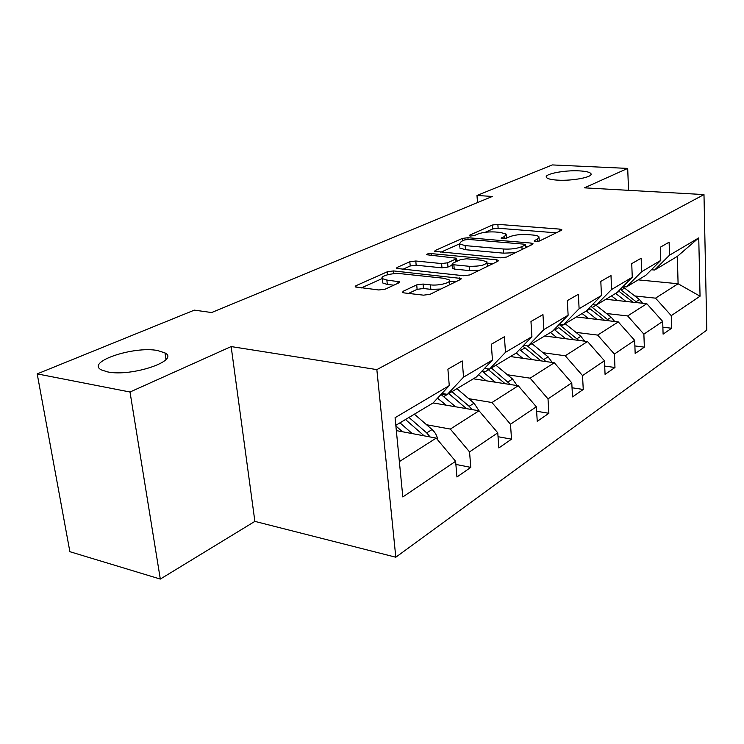 <?xml version="1.0" encoding="UTF-8"?>
<svg xmlns="http://www.w3.org/2000/svg" width="744" height="744" viewBox="0 0 744 744"><rect width="100%" height="100%" fill="white"/><g stroke="black" fill="none" stroke-linecap="round" stroke-linejoin="round"><path stroke-width="1.12" d="M157.682 350.554C134.041 345.755 85.458 361.9 101.37 369.898L107.582 371.898C131.632 377.069 180.225 360.505 164.991 352.926L157.682 350.554M579.353 170.878C564.464 169.995 543.743 174.05 546.422 177.416C547.463 178.839 551.202 179.75 557.628 180.141C572.564 181.108 593.572 176.988 590.959 173.687C589.908 172.19 586.039 171.25 579.353 170.878M535.531 241.474L539.539 240.972L561.329 230.352L561.804 229.701L559.767 229.115L497.857 224.353L492.435 225.023L469.678 235.15L469.259 235.671L470.506 236.034L474.412 235.541L477.416 234.202C482.261 232.37 488.176 231.635 495.169 231.979L500.294 232.398L506.273 234.146L504.516 236.434L501.177 238.322L506.45 238.21L509.398 236.843C514.188 234.974 520.177 234.221 527.375 234.583L532.658 235.011C536.164 235.318 538.284 235.95 539.028 236.899L537.382 239.149L534.49 240.554L534.127 241.056L535.531 241.474M403.257 291.22L402.523 292.355L404.308 292.931L423.531 295.163L430.06 294.308L460.545 279.456L461.187 278.461L393.585 270.928L387.475 271.709L355.883 285.761L355.093 286.896L378.826 289.974L385.234 289.137L398.812 282.887L399.547 281.809L386.871 280.051L382.397 278.647C379.384 276.163 392.618 272.657 400.895 273.708L444.196 278.312L449.237 279.93C452.092 282.488 438.979 285.975 430.469 284.868L423.066 284.05L416.714 284.878L403.257 291.22L403.397 292.764M231.152 346.574L130.014 392.014L37.2 373.888L69.88 551.695L160.313 579.074L254.876 521.386L395.808 557.219L376.845 369.61L231.152 346.574L254.876 521.386M628.541 190.325L627.694 168.404L584.449 187.841L703.982 194.584L376.845 369.61M627.694 168.404L552.299 164.926L476.988 195.477L477.509 202.591M37.2 373.888L194.37 310.127L211.612 312.545L492.361 196.444L476.988 195.477M500.554 257.824L506.515 257.061L532.49 244.404L533.011 243.669L531.002 243.065L467.93 237.717L462.322 238.424L435.249 250.458L434.598 251.314L500.554 257.824M497.931 261.237L469.836 274.927L463.605 275.736L396.403 268.398L397.119 267.422L409.823 261.767L415.794 261.005L441.611 263.562L447.628 262.799L455.663 259.07L456.295 258.196L426.572 254.727C426.758 253.946 428.284 253.564 431.139 253.592L496.536 259.768L498.517 260.391L497.931 261.237M130.014 392.014L160.313 579.074M455.877 464.414L470.785 467.39L456.937 476.988L455.616 461.299L402.82 496.955L395.073 417.7L449.274 385.606L433.092 402.95L395.817 425.317M395.808 557.219L706.8 330.131L703.982 194.584M463.549 377.152L492.454 360.04L476.42 376.957L447.414 394.357L463.549 377.152L462.247 360.952L447.897 369.191L449.274 385.606M492.454 360.04L491.31 344.267L504.404 336.744L505.483 352.321L531.923 336.669L530.965 321.492L542.962 314.61L543.864 329.601L568.128 315.233L567.337 300.613L578.367 294.28L579.111 308.732L601.459 295.498L600.817 281.39L610.991 275.55L611.596 289.5L632.261 277.261L631.74 263.636L641.151 258.233L641.635 271.709L660.784 260.372L660.374 247.194L669.116 242.181L669.498 255.22L698.746 237.894L700.048 296.205L671.255 315.651L671.627 328.243L663.099 334.149L662.699 321.436L643.876 334.149L644.351 347.141L635.171 353.502L634.669 340.361L614.386 354.06L614.972 367.499L605.067 374.353L604.454 360.775L582.533 375.581L583.25 389.475L572.536 396.896L571.773 382.844L548.012 398.896L548.877 413.292L537.252 421.346L536.331 406.782L510.486 424.238L511.528 439.165L498.861 447.944L497.764 432.831L469.548 451.896L470.785 467.39M433.101 402.941L479.024 410.781L450.343 429.074L426.554 424.74M450.343 429.074L469.548 451.896M472.077 409.591L469.148 406.298L474.068 403.211L479.024 410.781L497.764 432.831M441.945 393.455L447.414 394.357M473.361 378.789L518.243 385.755L491.97 402.523L468.72 398.672M446.428 394.99L441.313 394.143M491.97 402.523L510.486 424.238M518.243 385.755L536.331 406.782M531.923 336.669L516.057 353.168L489.506 369.108L505.483 352.321M484.558 368.364L489.506 369.108M510.421 356.553L554.289 362.756L530.128 378.175L507.408 374.753M485.618 371.47L482.112 370.949M530.128 378.175L548.012 398.896M554.289 362.756L571.773 382.844M568.128 315.233L552.466 331.322L528.063 345.969L543.864 329.601M523.571 345.356L528.063 345.969M544.664 336.009L587.528 341.543L565.235 355.772L543.046 352.721M565.235 355.772L582.533 375.581M587.528 341.543L604.454 360.775M601.459 295.498L586.021 311.187L563.515 324.691L579.111 308.732M559.414 324.189L563.515 324.691M576.386 316.972L618.283 321.919L597.646 335.088L575.968 332.373M597.646 335.088L614.386 354.06M618.283 321.919L634.669 340.361M632.261 277.261L617.055 292.569L596.232 305.059L611.596 289.5M592.466 304.64L596.232 305.059M605.858 299.283L646.815 303.71L627.657 315.94L606.481 313.503M627.657 315.94L643.876 334.149M646.815 303.71L662.699 321.436M660.784 260.372L645.82 275.308L626.504 286.896L641.635 271.709M623.035 286.542L626.504 286.896M638.222 279.865L678.091 283.752L655.529 298.149L634.837 295.973M655.529 298.149L671.255 315.651M700.048 296.205L678.091 283.752L677.347 256.392L654.608 270.035L669.498 255.22M651.4 269.737L654.608 270.035M399.37 461.606L436.198 438.104L396.329 430.599M677.347 256.392L698.746 237.894M436.198 438.104L455.616 461.299M662.885 327.211L671.627 328.243M634.883 345.932L644.351 347.141M604.695 366.067L614.972 367.499M572.043 387.773L583.25 389.475M536.619 411.255L548.877 413.292M498.043 436.709L511.528 439.165M539.326 241.065L539.084 237.82M506.552 238.164L506.329 235.076M556.252 232.826L498.127 228.25L492.714 228.92L485.19 232.305M525.227 247.947L525.422 244.59L524.027 244.172L468.571 239.429L464.619 239.921L461.364 241.382L459.429 243.911L440.783 252.244M527.44 246.859L525.552 246.701M459.662 246.887L459.429 243.911L465.139 245.604L503.316 248.998C510.765 249.407 516.968 248.626 521.907 246.636L525.05 245.12M459.746 247.984L465.456 249.705L465.139 245.604M515.555 252.653L503.595 253.165L465.456 249.705M402.616 269.393L410.214 265.98L409.823 261.767M452.101 265.124L447.972 267.059L441.964 267.831L416.166 265.217L410.214 265.98M456.444 260.149L458.899 260.381M487.078 263.106L492.946 263.674M469.139 266.287C480.326 266.454 486.278 264.976 486.985 261.86L481.805 260.242L466.646 258.791L460.685 259.554L452.668 263.292L452.027 264.204L453.868 264.78L469.139 266.287L469.473 270.611L479.443 270.249M487.432 266.361L487.06 262.92M452.343 268.063L454.212 269.068L453.868 264.78M469.473 270.611L454.212 269.068M440.848 289.053L430.86 289.351L423.457 288.514L417.114 289.342L408.54 293.424M449.804 284.682L449.348 281.251M382.686 281.651L382.816 283.018L387.298 284.441L386.871 280.051M393.836 285.175L387.298 284.441M382.277 278.526L361.314 287.937M455.635 281.846L449.385 281.176M642.593 303.254L639.468 299.572L622.84 286.738M625.974 301.459L615.66 293.406M617.548 300.548L611.475 295.917M637.283 302.678L620.273 289.332M618.627 290.988L633.032 302.222M614.684 321.492L611.243 317.26L595.712 305.003M596.948 319.399L586.272 310.936M588.337 318.386L582.096 313.55M609.094 320.831L590.857 306.277M589.099 308.062L604.584 320.301M584.644 341.171L580.869 336.297L565.161 323.705M565.691 338.725L554.243 329.499M556.884 337.581L550.467 332.522M578.758 340.408L559.135 324.477M557.256 326.402L573.977 339.794M552.225 362.458L548.086 356.832L531.923 343.644M531.932 359.594L519.591 349.494M522.92 358.32L516.252 352.972M546.012 361.584L527.291 345.867M522.818 346.137L540.962 360.868M517.136 385.578L512.607 379.068L495.96 365.23M495.365 382.202L481.973 371.089M486.139 380.77L478.578 374.678M510.57 384.564L491.375 367.982M487.255 368.773L505.176 383.727M474.068 403.211L456.918 388.656M455.607 406.782L440.997 394.478M446.177 405.173L437.537 398.189M469.148 406.298L451.934 391.651L456.937 388.675M443.712 396.617L448.781 393.576L466.432 408.633M437.798 440.02C437.165 435.91 435.259 432.404 432.078 429.53L414.38 414.176M412.232 433.594L399.937 422.843M402.588 431.78L395.882 425.987M430.116 436.961L426.703 432.896L408.94 417.44M405.471 419.523L424.127 435.835M537.521 241.447L537.382 239.149M501.614 238.564L501.568 237.81M504.665 238.647L504.516 236.434M469.734 235.904L469.678 235.15M492.714 228.92L492.435 225.023M498.127 228.25L497.857 224.353M559.879 231.059L559.767 229.115M534.536 241.298L534.49 240.554M435.352 251.677L435.249 250.458M462.508 240.87L462.322 238.424M468.06 239.401L467.93 237.717M531.123 245.074L531.002 243.065M503.595 253.165L503.316 248.998M522.093 249.473L521.907 246.636M397.25 268.779L397.119 267.422M416.166 265.217L415.794 261.005M441.964 267.831L441.611 263.562M447.972 267.059L447.628 262.799M455.877 261.795L455.663 259.07M431.288 255.424L431.139 253.592M496.685 261.851L496.536 259.768M417.114 289.342L416.714 284.878M423.457 288.514L423.066 284.05M430.86 289.351L430.469 284.868M398.003 283.259L397.817 281.26M356.051 287.296L355.883 285.761M387.764 274.703L387.475 271.709M393.855 273.718L393.585 270.928M459.429 279.995L459.262 277.838M621.259 290.076L624.644 288.049M615.688 293.424L619.11 291.36M636.139 301.664L639.468 299.572M592.373 307.412L596 305.235M586.374 311.011L590.057 308.797M607.662 319.502L611.243 317.26M561.274 326.067L565.189 323.724M554.81 329.945L558.781 327.565M577.009 338.715L580.869 336.297M527.719 346.202L531.951 343.672M520.735 350.396L525.031 347.82M543.911 359.445L548.086 356.832M491.403 368.001L495.978 365.248M483.823 372.549L488.483 369.749M508.078 381.904L512.607 379.068M408.968 417.468L414.408 414.203M399.965 422.871L405.499 419.551M426.703 432.896L432.078 429.53M422.499 435.528L423.28 435.045M525.617 247.752L525.431 244.813M456.556 261.479L456.323 258.587M452.371 268.491L452.027 264.204M382.816 283.018L382.397 278.647M399.593 282.329L399.547 281.809M461.224 278.935L461.187 278.461M590.996 174.542L590.959 173.687M165.977 359.445L164.991 352.926"/></g></svg>
